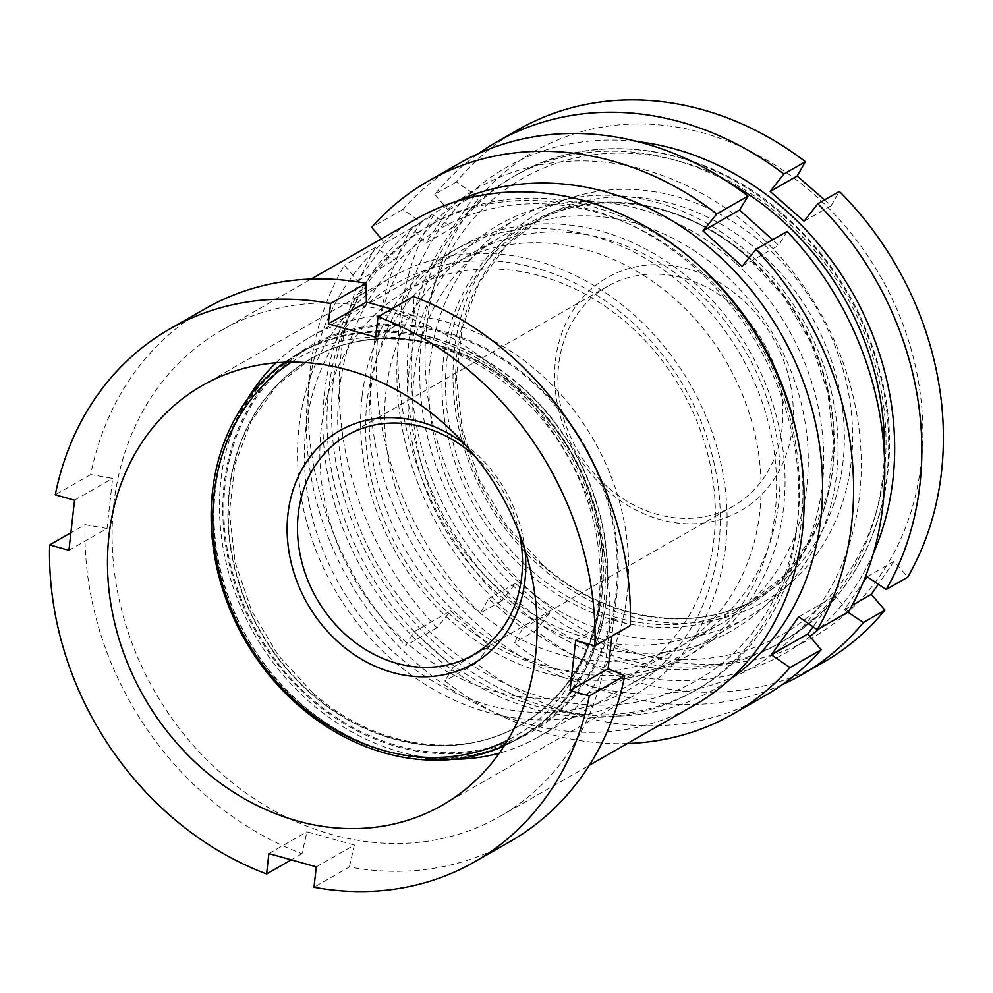 <?xml version="1.0" encoding="UTF-8"?>
<svg xmlns="http://www.w3.org/2000/svg" width="993" height="993" viewBox="0 0 993 993"><rect width="100%" height="100%" fill="white"/><g stroke="black" fill="none" stroke-linecap="round" stroke-linejoin="round"><path stroke-width="0.74" stroke-dasharray="4.96 3.72" d="M362.085 396.654A234.05 198.712 -119.8 0 0 544.139 672.782A234.05 198.712 -119.8 0 0 775.161 512.251A234.05 198.712 -119.8 0 0 593.119 236.123A234.05 198.712 -119.8 0 0 362.085 396.654M759.719 512.425A222.531 188.943 60.2 0 1 673.85 650.626A222.531 188.943 60.2 0 1 460.33 623.256A222.531 188.943 60.2 0 1 366.963 402.513A222.531 188.943 60.2 0 1 452.845 264.312A222.531 188.943 60.2 0 1 666.365 291.681A222.531 188.943 60.2 0 1 759.719 512.425M718.858 544.462A234.05 198.712 60.2 0 1 487.836 704.993A234.05 198.712 60.2 0 1 305.782 428.864A234.05 198.712 60.2 0 1 536.803 268.333A234.05 198.712 60.2 0 1 718.858 544.462M321.223 428.691A222.531 188.943 -119.8 0 0 414.577 649.434A222.531 188.943 -119.8 0 0 628.097 676.804A222.531 188.943 -119.8 0 0 713.979 538.591A222.531 188.943 -119.8 0 0 620.613 317.847A222.531 188.943 -119.8 0 0 407.093 290.477A222.531 188.943 -119.8 0 0 321.223 428.691M725.622 546.349A241.721 205.228 60.2 0 1 632.342 696.478A241.721 205.228 60.2 0 1 400.415 666.75A241.721 205.228 60.2 0 1 299.017 426.965A241.721 205.228 60.2 0 1 392.297 276.848A241.721 205.228 60.2 0 1 624.225 306.576A241.721 205.228 60.2 0 1 725.622 546.349M113.835 504.059A280.088 237.799 60.2 0 1 221.923 330.11A280.088 237.799 60.2 0 1 490.654 364.555A280.088 237.799 60.2 0 1 608.163 642.397A280.088 237.799 60.2 0 1 500.075 816.345A280.088 237.799 60.2 0 1 231.332 781.888A280.088 237.799 60.2 0 1 113.835 504.059M694.33 705.216A280.088 237.799 60.2 0 1 425.587 670.771A280.088 237.799 60.2 0 1 308.091 392.93A280.088 237.799 60.2 0 1 416.179 218.981M324.55 392.744A267.812 227.385 60.2 0 1 427.896 226.416A267.812 227.385 60.2 0 1 684.86 259.359A267.812 227.385 60.2 0 1 797.218 525.012A267.812 227.385 60.2 0 1 693.859 691.339A267.812 227.385 60.2 0 1 436.908 658.396A267.812 227.385 60.2 0 1 324.55 392.744M797.602 438.05A267.812 227.385 60.2 0 1 801.289 522.678A267.812 227.385 60.2 0 1 697.942 689.005A267.812 227.385 60.2 0 1 440.991 656.063A267.812 227.385 60.2 0 1 328.633 390.41A267.812 227.385 60.2 0 1 431.98 224.083A267.812 227.385 60.2 0 1 698.824 265.379M339.333 390.286A259.831 220.595 60.2 0 1 595.812 212.08A259.831 220.595 60.2 0 1 797.913 518.607A259.831 220.595 60.2 0 1 541.433 696.825A259.831 220.595 60.2 0 1 339.333 390.286M68.927 550.308L107.008 528.524L112.631 478.415L90.686 474.555A306.949 260.613 60.2 0 1 205.29 308.686M391.552 309.009L413.783 315.364L413.398 296.51M575.655 640.423L613.736 618.639L630.332 625.565M613.736 618.639L611.911 636.103M510.117 841.543A306.949 260.613 60.2 0 1 349.399 866.976L313.999 887.233M316.283 866.852L354.364 845.068L349.399 866.976M354.364 845.068L306.961 831.811L302.009 853.707A306.949 260.613 60.2 0 1 85.063 524.664L70.9 532.757M107.008 528.524L85.063 524.664M302.009 853.707L291.259 859.851M90.686 474.555L55.273 494.812M375.702 337.148L413.783 315.364M74.549 500.199L112.631 478.415M268.88 853.595L306.961 831.811M607.617 487.054A126.62 107.505 60.2 0 1 577.032 314.496A126.62 107.505 60.2 0 1 607.53 286.332A126.62 107.505 60.2 0 1 733.182 305.41A126.62 107.505 60.2 0 1 763.766 477.956A126.62 107.505 60.2 0 1 733.268 506.132A126.62 107.505 60.2 0 1 607.617 487.054M574.897 307.532A134.291 114.021 -119.8 0 0 607.331 490.542A134.291 114.021 -119.8 0 0 772.951 480.897A134.291 114.021 -119.8 0 0 740.505 297.888A134.291 114.021 -119.8 0 0 574.897 307.532M884.329 454.558A268.582 228.03 60.2 0 1 779.133 643.452A268.582 228.03 60.2 0 1 512.587 602.974A268.582 228.03 60.2 0 1 512.4 177.188A268.582 228.03 60.2 0 1 728.552 182.253M519.302 582.494A230.202 195.46 60.2 0 1 519.14 217.541A230.202 195.46 60.2 0 1 747.605 252.234A230.202 195.46 60.2 0 1 747.766 617.187A230.202 195.46 60.2 0 1 519.302 582.494M453.801 759.285A230.202 195.46 60.2 0 1 309.915 702.274A230.202 195.46 60.2 0 1 247.642 398.913M276.017 362.793A230.202 195.46 60.2 0 1 309.754 337.322A230.202 195.46 60.2 0 1 538.218 372.015A230.202 195.46 60.2 0 1 538.38 736.967A230.202 195.46 60.2 0 1 499.318 753.141M310.201 698.787A222.531 188.943 60.2 0 1 256.442 395.512A222.531 188.943 60.2 0 1 530.895 379.537A222.531 188.943 60.2 0 1 584.654 682.799A222.531 188.943 60.2 0 1 310.201 698.787M284.755 362.259A221.762 188.285 60.2 0 1 298.111 353.707A221.762 188.285 60.2 0 1 518.197 387.133A221.762 188.285 60.2 0 1 518.346 738.705A221.762 188.285 60.2 0 1 504.208 745.88M300.718 703.876A221.762 188.285 60.2 0 1 300.569 352.304A221.762 188.285 60.2 0 1 520.655 385.718A221.762 188.285 60.2 0 1 520.816 737.29A221.762 188.285 60.2 0 1 300.718 703.876M291.532 362.122A217.926 185.033 60.2 0 1 514.535 390.894A217.926 185.033 60.2 0 1 507.771 740.108M519.389 533.576A126.62 107.505 -119.8 0 0 475.448 456.792M535.028 595.117A280.088 237.799 60.2 0 1 467.38 213.421A280.088 237.799 60.2 0 1 812.808 193.312A280.088 237.799 60.2 0 1 880.468 575.009A280.088 237.799 60.2 0 1 535.028 595.117M501.862 600.79L480.314 613.128L488.593 598.779L522.541 628.507L549.526 613.066L515.566 583.35L501.862 600.79A306.949 260.613 60.2 0 1 433.494 215.047L411.946 227.372L425.563 243.223L452.547 227.794L433.494 215.047M452.547 227.794L475.374 194.765L456.321 182.017A306.949 260.613 60.2 0 1 518.209 129.673M810.003 636.414A280.088 237.799 60.2 0 1 506.877 611.229A280.088 237.799 60.2 0 1 406.584 299.861A280.088 237.799 60.2 0 1 637.928 141.651M456.321 182.017L434.773 194.343A306.949 260.613 60.2 0 1 478.626 153.505M434.773 194.343L448.402 210.206L425.563 243.223M480.314 613.128A306.949 260.613 60.2 0 1 411.946 227.372M873.393 553.262A280.088 237.799 60.2 0 1 819.486 628.432M782.434 684.574A306.949 260.613 60.2 0 1 514.262 642.843L522.541 628.507M847.898 612.172L844.311 609.764L862.979 582.692M824.538 199.903L831.104 205.75L839.37 191.413M867.137 576.747L894.122 561.306L907.751 577.156M894.122 561.306L878.333 584.232M823.036 662.53A306.949 260.613 60.2 0 1 535.823 630.518L514.262 642.843M549.526 613.066L535.823 630.518M464.463 443.921A134.291 114.021 60.2 0 1 524.912 549.576M844.311 609.764L852.143 605.283M488.593 598.779L515.566 583.35M448.402 210.206L475.374 194.765M804.119 221.191L831.104 205.75M457.996 614.841A234.05 198.712 60.2 0 1 406.522 295.641A234.05 198.712 60.2 0 1 696.118 284.42A234.05 198.712 60.2 0 1 747.592 603.62A234.05 198.712 60.2 0 1 457.996 614.841M695.534 289.522A222.531 188.943 -119.8 0 0 471.836 253.451A222.531 188.943 -119.8 0 0 469.13 603.694A222.531 188.943 -119.8 0 0 692.841 639.765A222.531 188.943 -119.8 0 0 695.534 289.522M734.832 262.276A234.05 198.712 -119.8 0 0 445.236 273.497A234.05 198.712 -119.8 0 0 496.711 592.697A234.05 198.712 -119.8 0 0 786.295 581.476A234.05 198.712 -119.8 0 0 734.832 262.276M497.282 587.583A222.531 188.943 60.2 0 1 499.988 237.339A222.531 188.943 60.2 0 1 723.698 273.423A222.531 188.943 60.2 0 1 720.992 623.666A222.531 188.943 60.2 0 1 497.282 587.583M455.973 201.579A276.253 234.547 -119.8 0 0 436.523 644.631A276.253 234.547 -119.8 0 0 729.507 679.733M627.365 743.521A306.949 260.613 60.2 0 1 444.852 680.975L453.292 667.085L414.155 631.747L405.715 645.636A306.949 260.613 60.2 0 1 344.372 265.255L357.617 281.156L384.936 243.235L381.337 238.916M756.294 232.486A276.253 234.547 60.2 0 1 817.053 609.243A276.253 234.547 60.2 0 1 475.237 622.487A276.253 234.547 60.2 0 1 414.478 245.73A276.253 234.547 60.2 0 1 756.294 232.486M787.114 231.468L778.673 245.358L772.604 239.772M848.444 611.862L835.212 595.961L813.056 626.769M459.585 163.212A306.949 260.613 -119.8 0 0 402.86 209.498L421.454 222.345L394.134 260.265L375.54 247.418A306.949 260.613 -119.8 0 0 436.883 627.812L450.661 610.856L470.397 628.445L489.81 646.195L476.019 663.15A306.949 260.613 -119.8 0 0 764.411 696.068M402.86 209.498L371.705 227.335M375.54 247.418L344.372 265.255M436.883 627.812L405.715 645.636M476.019 663.15L444.852 680.975M798.695 616.852L835.212 595.961M453.292 667.085L489.81 646.195M414.155 631.747L450.661 610.856M357.617 281.156L394.134 260.265M384.936 243.235L421.454 222.345M742.156 266.248L778.673 245.358M783.167 215.258A268.582 228.03 60.2 0 1 783.353 641.031A268.582 228.03 60.2 0 1 516.807 600.554A268.582 228.03 60.2 0 1 516.633 174.78A268.582 228.03 60.2 0 1 783.167 215.258M782.943 218.05A262.437 222.817 60.2 0 1 846.334 575.692A262.437 222.817 60.2 0 1 522.666 594.534A262.437 222.817 60.2 0 1 459.275 236.893A262.437 222.817 60.2 0 1 782.943 218.05M758.441 251.03A218.696 185.679 60.2 0 1 758.59 597.736A218.696 185.679 60.2 0 1 541.545 564.781A218.696 185.679 60.2 0 1 541.396 218.075A218.696 185.679 60.2 0 1 758.441 251.03M764.3 245.023A224.84 190.892 60.2 0 1 818.604 551.425A224.84 190.892 60.2 0 1 541.309 567.574A224.84 190.892 60.2 0 1 487.004 261.159A224.84 190.892 60.2 0 1 764.3 245.023M531.454 570.553A218.696 185.679 60.2 0 1 531.305 223.847A218.696 185.679 60.2 0 1 748.337 256.802A218.696 185.679 60.2 0 1 748.486 603.508A218.696 185.679 60.2 0 1 531.454 570.553M747.245 256.653A220.496 187.205 60.2 0 1 800.507 557.147A220.496 187.205 60.2 0 1 528.561 572.973A220.496 187.205 60.2 0 1 475.312 272.492A220.496 187.205 60.2 0 1 747.245 256.653M520.431 390.51A211.025 179.162 60.2 0 1 520.58 725.051A211.025 179.162 60.2 0 1 311.157 693.251A211.025 179.162 60.2 0 1 311.008 358.709A211.025 179.162 60.2 0 1 520.431 390.51M530.324 380.356A221.389 187.962 60.2 0 1 583.797 682.067A221.389 187.962 60.2 0 1 310.772 697.955A221.389 187.962 60.2 0 1 257.286 396.257A221.389 187.962 60.2 0 1 530.324 380.356M310.797 693.449A211.025 179.162 60.2 0 1 310.66 358.907A211.025 179.162 60.2 0 1 520.084 390.708A211.025 179.162 60.2 0 1 520.233 725.25A211.025 179.162 60.2 0 1 310.797 693.449M520.469 386.004A221.389 187.962 60.2 0 1 573.942 687.702A221.389 187.962 60.2 0 1 300.916 703.59A221.389 187.962 60.2 0 1 247.443 401.892A221.389 187.962 60.2 0 1 520.469 386.004M628.097 676.804L673.85 650.626M442.319 805.186L632.342 696.478M221.923 330.11L311.157 279.058M427.896 226.416L431.98 224.083M693.859 691.339L697.942 689.005M500.075 816.345L589.308 765.293M202.262 385.557L392.297 276.848M407.093 290.477L452.845 264.312M779.133 643.452L783.353 641.031C863.004 596.979 904.598 493.62 884.527 391.416C870.7 321.484 837.248 262.686 784.172 215.034C706.16 145.152 595.328 128.221 516.633 174.78L512.4 177.188M542.538 564.558C606.251 621.556 695.708 634.999 758.59 597.736L748.486 603.508L783.986 575.754L810.983 538.343L827.852 493.471L833.561 443.772L827.69 392.235L810.586 341.952L783.254 295.964L747.344 257.026C683.631 200.015 594.174 186.585 531.305 223.847L541.396 218.075L505.909 245.83L478.911 283.228L462.03 328.1L456.333 377.799L462.192 429.348L479.309 479.631L506.641 525.62L542.538 564.558M309.754 337.322L519.14 217.541M312.845 692.878C374.398 747.928 460.404 760.737 520.58 725.051L520.233 725.25C558.327 702.833 583.524 668.289 595.837 621.643C600.765 601.882 602.639 581.277 601.473 559.841C596.359 493.198 568.666 436.945 518.396 391.081C456.817 336.019 370.811 323.221 310.66 358.907L276.985 385.334L251.08 421.268L234.882 464.476L229.42 512.413L235.13 562.187L251.688 610.794L278.127 655.256L312.845 692.878M298.111 353.707L300.569 352.304M472.854 655.107L733.268 506.132M347.116 435.294L607.53 286.332M518.346 738.705L520.816 737.29M538.38 736.967L747.766 617.187M499.988 237.339L471.836 253.451M720.992 623.666L692.841 639.765"/><path stroke-width="1.49" d="M535.599 655.057A241.721 205.228 60.2 0 1 442.319 805.186A241.721 205.228 60.2 0 1 210.392 775.459A241.721 205.228 60.2 0 1 108.982 535.674A241.721 205.228 60.2 0 1 202.262 385.557A241.721 205.228 60.2 0 1 434.189 415.285A241.721 205.228 60.2 0 1 535.599 655.057M311.157 279.058L416.179 218.981A280.088 237.799 60.2 0 1 684.909 253.426A280.088 237.799 60.2 0 1 802.418 531.267A280.088 237.799 60.2 0 1 694.33 705.216L589.308 765.293M698.824 265.379A267.812 227.385 60.2 0 1 797.602 438.05M291.259 859.851L266.596 873.964A306.949 260.613 60.2 0 1 49.65 544.921L68.927 550.308L74.549 500.199L55.273 494.812A306.949 260.613 60.2 0 1 169.877 328.944L205.29 308.686A306.949 260.613 60.2 0 1 365.995 283.253L330.582 303.51L328.298 323.879L366.38 302.095L365.995 283.253M366.38 302.095L391.552 309.009M594.931 645.822A306.949 260.613 60.2 0 0 377.985 316.767L413.398 296.51A306.949 260.613 60.2 0 1 630.332 625.565L594.931 645.822L575.655 640.423L570.032 690.532L608.113 668.748L624.721 675.674A306.949 260.613 60.2 0 1 510.117 841.543L474.704 861.8A306.949 260.613 60.2 0 1 313.999 887.233L316.283 866.852L268.88 853.595L266.596 873.964M611.911 636.103L608.113 668.748M624.721 675.674L589.308 695.932A306.949 260.613 60.2 0 1 474.704 861.8M589.308 695.932L570.032 690.532M377.985 316.767L375.702 337.148L328.298 323.879M169.877 328.944A306.949 260.613 60.2 0 1 330.582 303.51M70.9 532.757L49.65 544.921M475.448 456.792A126.62 107.505 -119.8 0 0 472.767 454.384A126.62 107.505 -119.8 0 0 347.116 435.294A126.62 107.505 -119.8 0 0 316.618 463.47A126.62 107.505 -119.8 0 0 347.202 636.016A126.62 107.505 -119.8 0 0 472.854 655.107A126.62 107.505 -119.8 0 0 503.352 626.931A126.62 107.505 -119.8 0 0 519.389 533.576M524.912 549.576A134.291 114.021 60.2 0 1 505.499 633.894A134.291 114.021 60.2 0 1 339.879 643.538A134.291 114.021 60.2 0 1 307.445 460.529A134.291 114.021 60.2 0 1 464.463 443.921M728.552 182.253A268.582 228.03 60.2 0 1 778.946 217.666A268.582 228.03 60.2 0 1 884.329 454.558M247.642 398.913A230.202 195.46 60.2 0 1 276.017 362.793M504.208 745.88A221.762 188.285 60.2 0 1 298.26 705.278A221.762 188.285 60.2 0 1 284.755 362.259M507.771 740.108A217.926 185.033 60.2 0 1 298.397 703.528A217.926 185.033 60.2 0 1 291.532 362.122M478.626 153.505A306.949 260.613 60.2 0 1 496.649 141.999L518.209 129.673A306.949 260.613 60.2 0 1 805.422 161.698L783.874 174.023L770.171 191.463L797.143 176.034L805.422 161.698M797.143 176.034L824.538 199.903M637.928 141.651A280.088 237.799 60.2 0 1 784.656 209.411A280.088 237.799 60.2 0 1 873.393 553.262M817.822 203.739A306.949 260.613 60.2 0 1 886.19 589.494L907.751 577.156A306.949 260.613 60.2 0 0 839.37 191.413L817.822 203.739L804.119 221.191L770.171 191.463M496.649 141.999A306.949 260.613 60.2 0 1 783.874 174.023M819.486 628.432A280.088 237.799 60.2 0 1 810.003 636.414M878.333 584.232L871.295 594.335L884.912 610.186L863.364 622.512A306.949 260.613 60.2 0 1 801.488 674.868A306.949 260.613 60.2 0 1 782.434 684.574M863.364 622.512L847.898 612.172M862.979 582.692L867.137 576.747L886.19 589.494M884.912 610.186A306.949 260.613 60.2 0 1 823.036 662.53L801.488 674.868M499.318 753.141A230.202 195.46 60.2 0 1 453.801 759.285M852.143 605.283L871.295 594.335M729.507 679.733A276.253 234.547 -119.8 0 0 717.591 254.63A276.253 234.547 -119.8 0 0 455.973 201.579M381.337 238.916L371.705 227.335A306.949 260.613 60.2 0 1 428.417 181.036A306.949 260.613 60.2 0 1 716.809 213.954L703.019 230.91L722.432 248.672L742.156 266.248L755.946 249.305A306.949 260.613 60.2 0 1 817.289 629.686L798.695 616.852L771.375 654.759L789.956 667.606A306.949 260.613 60.2 0 1 733.244 713.893A306.949 260.613 60.2 0 1 627.365 743.521M772.604 239.772L739.537 210.019L747.977 196.13A306.949 260.613 -119.8 0 0 459.585 163.212L428.417 181.036M817.289 629.686L848.444 611.862A306.949 260.613 -119.8 0 0 787.114 231.468L755.946 249.305M733.244 713.893L764.411 696.068A306.949 260.613 -119.8 0 0 821.124 649.782L807.88 633.882L813.056 626.769M747.977 196.13L716.809 213.954M821.124 649.782L789.956 667.606M771.375 654.759L807.88 633.882M703.019 230.91L739.537 210.019"/></g></svg>
